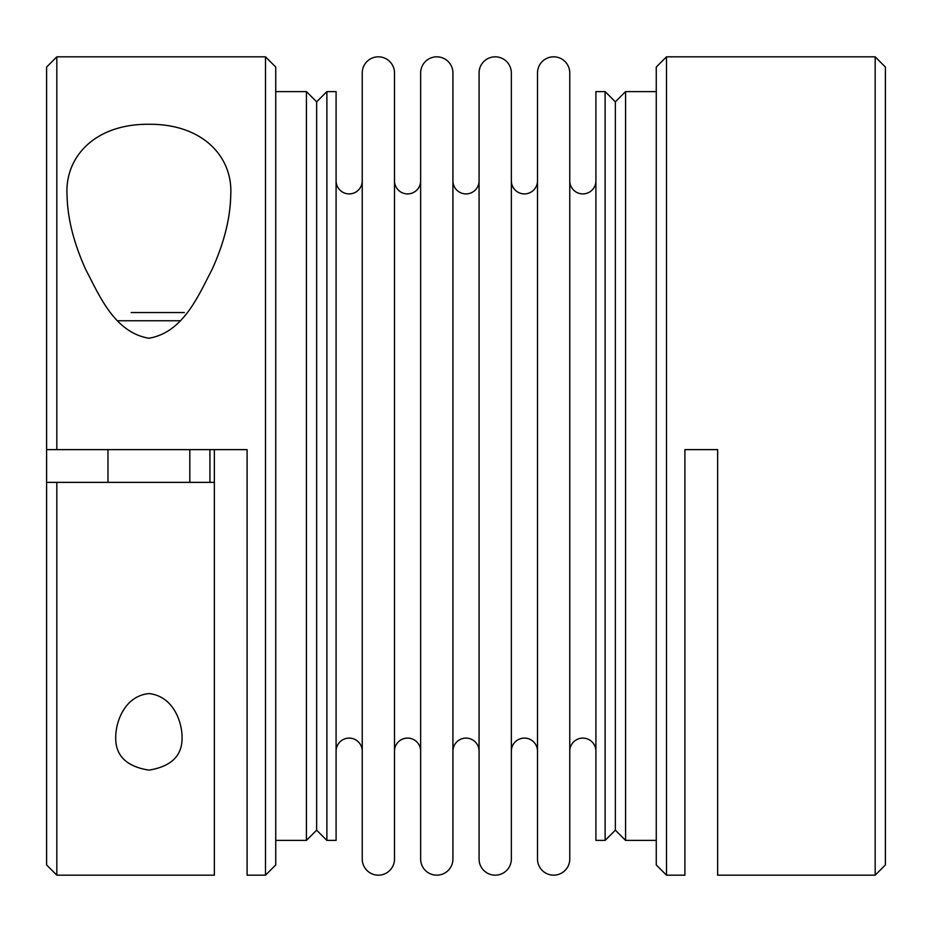 <?xml version="1.0" encoding="UTF-8"?>
<svg xmlns="http://www.w3.org/2000/svg" width="932" height="932" viewBox="0 0 932 932"><rect width="100%" height="100%" fill="white"/><g stroke="black" fill="none" stroke-linecap="round" stroke-linejoin="round"><path stroke-width="1.4" d="M595.909 180.831A13.071 13.071 0 0 1 582.838 193.903A13.071 13.071 0 0 1 569.767 180.831L569.767 741.697M569.767 751.169A13.071 13.071 0 0 1 582.838 738.097A13.071 13.071 0 0 1 595.909 751.169M553.631 875.171A16.135 16.135 0 0 1 537.496 859.036L537.496 72.964A16.135 16.135 0 0 1 553.631 56.829A16.135 16.135 0 0 1 569.767 72.964L569.767 859.036A16.135 16.135 0 0 1 553.631 875.171M537.496 190.303L537.496 180.831A13.071 13.071 0 0 1 524.425 193.903A13.071 13.071 0 0 1 511.353 180.831L511.353 741.697M537.496 180.831L537.496 741.697M511.353 751.169A13.071 13.071 0 0 1 524.425 738.097A13.071 13.071 0 0 1 537.496 751.169M495.207 875.171A16.135 16.135 0 0 1 479.071 859.036L479.071 72.964A16.135 16.135 0 0 1 495.207 56.829A16.135 16.135 0 0 1 511.353 72.964L511.353 859.036A16.135 16.135 0 0 1 495.207 875.171M452.929 751.169A13.071 13.071 0 0 1 466 738.097A13.071 13.071 0 0 1 479.071 751.169L479.071 180.831A13.071 13.071 0 0 1 466 193.903A13.071 13.071 0 0 1 452.929 180.831L452.929 741.697M436.793 875.171A16.135 16.135 0 0 1 420.647 859.036L420.647 72.964A16.135 16.135 0 0 1 436.793 56.829A16.135 16.135 0 0 1 452.929 72.964L452.929 859.036A16.135 16.135 0 0 1 436.793 875.171M420.647 180.831A13.071 13.071 0 0 1 407.575 193.903A13.071 13.071 0 0 1 394.504 180.831L394.504 741.697M394.504 751.169A13.071 13.071 0 0 1 407.575 738.097A13.071 13.071 0 0 1 420.647 751.169M378.369 875.171A16.135 16.135 0 0 1 362.233 859.036L362.233 72.964A16.135 16.135 0 0 1 378.369 56.829A16.135 16.135 0 0 1 394.504 72.964L394.504 859.036A16.135 16.135 0 0 1 378.369 875.171M362.233 180.831A13.071 13.071 0 0 1 349.162 193.903A13.071 13.071 0 0 1 336.091 180.831M336.091 751.169A13.071 13.071 0 0 1 349.162 738.097A13.071 13.071 0 0 1 362.233 751.169M131.179 312.558L184.326 312.558M189.813 449.632L189.813 482.368M107.972 482.368L107.972 449.632M885.4 67.057L875.171 56.829L666.497 56.829L656.268 67.057L656.268 864.943L666.497 875.171L684.904 875.171L684.904 449.632L717.64 449.632L717.64 875.171L875.171 875.171L885.4 864.943L885.4 67.057M656.268 91.604L625.582 91.604L615.353 101.833L605.113 91.604L595.909 91.604L595.909 840.396L605.113 840.396L615.353 830.167L625.582 840.396L656.268 840.396M569.767 190.303L569.767 180.831M511.353 190.303L511.353 180.831M452.929 190.303L452.929 180.831M394.504 190.303L394.504 180.831M275.732 840.396L306.418 840.396L316.647 830.167L326.887 840.396L336.091 840.396L336.091 91.604L326.887 91.604L316.647 101.833L306.418 91.604L275.732 91.604M265.504 875.171L275.732 864.943L275.732 67.057L265.504 56.829L265.504 875.171L247.096 875.171L247.096 449.632L247.096 875.171M265.504 56.829L56.829 56.829L46.6 67.057L46.6 449.632L247.096 449.632L214.36 449.632L214.36 482.368L46.6 482.368L46.6 449.632M56.829 56.829L56.829 449.632M46.6 482.368L46.6 864.943L56.829 875.171L214.36 875.171L214.36 482.368M148.887 338.234C114.112 332.491 98.885 294.314 85.907 269.907C73.791 243.299 67.512 218.449 67.057 195.359C64.576 157.52 94.365 123.851 148.887 124.271C203.421 123.851 233.21 157.52 230.728 195.359C230.274 218.449 223.995 243.299 211.879 269.907C198.9 294.314 183.674 332.491 148.887 338.234M717.64 449.632L684.904 449.632L684.904 875.171M182.055 736.641C182.707 755.316 171.651 766.488 148.887 770.135C126.135 766.488 115.079 755.316 115.731 736.641C115.987 720.751 125.168 695.994 148.887 693.583C172.618 695.994 181.798 720.751 182.055 736.641M875.171 56.829L875.171 875.171M666.497 56.829L666.497 875.171M56.829 482.368L56.829 875.171M209.921 449.632L209.921 482.368M306.418 91.604L306.418 840.396M316.647 101.833L316.647 830.167M326.887 91.604L326.887 840.396M605.113 91.604L605.113 840.396M615.353 101.833L615.353 830.167M625.582 91.604L625.582 840.396M117.665 320.748L180.121 320.748"/></g></svg>
